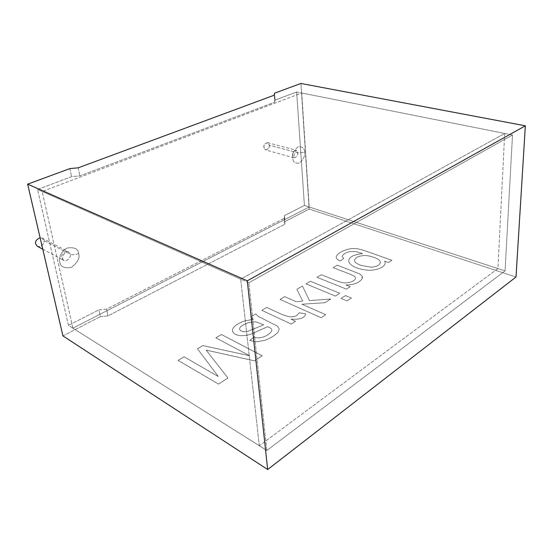<?xml version="1.0" encoding="UTF-8"?>
<svg xmlns="http://www.w3.org/2000/svg" width="553" height="553" viewBox="0 0 553 553"><rect width="100%" height="100%" fill="white"/><g stroke="black" fill="none" stroke-linecap="round" stroke-linejoin="round"><path stroke-width="0.41" stroke-dasharray="2.77 2.07" d="M248.85 282.783L42.166 191.504L72.906 328.171L266.809 450.488L248.85 282.783L266.809 450.488L505.069 270.887L309.217 207.002L72.906 328.171L42.166 191.504L301.724 92.987L309.217 207.002L301.724 92.987L512.5 135.001L505.069 270.887L512.5 135.001L248.85 282.783L512.5 135.001L301.724 92.987L42.166 191.504L248.85 282.783M304.613 152.331C304.668 148.363 302.505 146.51 298.115 146.766C293.906 150.292 292.102 153.928 292.682 157.681C292.675 161.676 294.867 163.494 299.256 163.135C303.383 159.61 305.173 156.015 304.613 152.331C305.173 156.015 303.383 159.61 299.256 163.135C294.867 163.494 292.675 161.676 292.682 157.681C292.102 153.928 293.906 150.292 298.115 146.766C302.505 146.51 304.668 148.363 304.613 152.331L297.804 152.856C297.984 155.428 296.761 157.066 294.127 157.778L292.502 155.22C292.309 152.656 293.532 151.004 296.166 150.278L297.804 152.856L269.242 145.19L267.562 142.66C264.928 143.345 263.726 144.934 263.954 147.423L265.62 149.932C268.253 149.262 269.463 147.686 269.242 145.19L297.804 152.856L296.166 150.278C293.532 151.004 292.309 152.656 292.502 155.22L294.127 157.778C296.761 157.066 297.984 155.428 297.804 152.856L304.613 152.331M78.685 253.564C78.236 248.815 74.406 246.97 67.203 248.027C60.27 251.373 58.791 259.239 59.793 262.032C60.367 266.816 64.238 268.599 71.413 267.382C77.697 262.461 80.123 257.85 78.685 253.564C80.123 257.85 77.697 262.461 71.413 267.382C64.238 268.599 60.367 266.816 59.793 262.032C58.791 259.239 60.27 251.373 67.203 248.027C74.406 246.97 78.236 248.815 78.685 253.564C75.353 254.85 72.533 255.057 70.217 254.186C71.641 255.894 67.328 262.516 63.581 260.311L61.839 257.912C60.422 256.219 64.673 249.597 68.434 251.739L70.217 254.186L43.894 240.514L42.104 238.136L40.113 237.762C42.505 238.053 43.763 238.972 43.894 240.514L70.217 254.186L68.434 251.739C64.673 249.597 60.422 256.219 61.839 257.912L63.581 260.311C67.328 262.516 71.641 255.894 70.217 254.186C72.533 255.057 75.353 254.85 78.685 253.564M266.809 450.488L72.906 328.171L309.217 207.002L505.069 270.887L266.809 450.488M37.41 246.327C41.122 248.504 45.311 242.179 43.894 240.514C44.551 242.366 43.507 244.322 40.756 246.382C37.625 246.832 35.924 246.037 35.669 243.991M269.242 145.19C270.5 148.951 263.442 151.971 263.954 147.423C262.689 143.614 269.788 140.649 269.242 145.19M275.118 100.079L274.558 93.181L275.118 100.079L296.643 91.978L275.118 100.079L274.8 102.125L275.118 100.079M300.922 83.468L309.189 209.069L284.968 221.546L284.484 215.573L304.42 205.44L296.643 91.978L504.709 133.446L240.659 279.168L37.549 189.465L71.544 176.67L79.888 175.875L274.8 102.125L79.888 175.875L71.544 176.67L37.549 189.465L68.448 325.358L259.316 445.759L497.935 268.558L304.42 205.44L284.484 215.573L284.256 218.324L106.598 309.12L98.918 309.874L68.448 325.358L98.918 309.874L100.314 316.662L107.959 315.908L284.747 224.331L284.968 221.546L309.189 209.069L516.011 277.012L309.189 209.069L300.922 83.468M62.938 335.906L100.314 316.662L62.938 335.906M391.897 260.311L366.57 251.359C362.146 249.797 358.662 248.912 356.125 248.705C348.77 247.544 336.998 252.555 336.252 256.965C335.989 258.548 337.392 259.889 340.461 260.988L343.738 258.438L341.996 256.474C343.185 254.083 345.984 252.424 350.402 251.504L356.118 251.615L362.561 253.654C352.365 254.864 347.83 257.753 348.971 262.322C351.224 266.138 356.768 268.696 365.595 269.988C375.812 271.571 387.784 266.518 384.667 261.216L388.379 262.544L391.897 260.263L366.563 251.311C362.146 249.749 358.662 248.864 356.118 248.656C348.77 247.502 336.998 252.514 336.252 256.917L336.231 257.498C336.355 258.832 337.765 259.979 340.454 260.94L340.461 260.988C337.772 260.028 336.362 258.88 336.231 257.546L336.252 256.965C336.998 252.555 348.77 247.544 356.125 248.705C358.662 248.912 362.146 249.797 366.57 251.359L391.897 260.311L388.379 262.544L384.667 261.216L385.158 262.827C385.358 267.534 374.761 271.385 365.595 269.988C356.768 268.696 351.224 266.138 348.971 262.322L348.611 261.106C348.943 257.062 353.588 254.58 362.561 253.654L356.118 251.615L350.402 251.504C345.984 252.424 343.185 254.083 341.996 256.474L343.738 258.438L340.461 260.988L343.738 258.438L341.996 256.426C343.178 254.034 345.978 252.382 350.395 251.463L356.118 251.567L362.554 253.606C353.588 254.532 348.943 257.021 348.611 261.057L348.964 262.281C351.224 266.09 356.768 268.647 365.595 269.947C374.754 271.336 385.358 267.486 385.158 262.779L384.667 261.168L388.379 262.544L391.897 260.311M321.307 274.765L317.021 277.329L346.385 289.129L350.222 286.703L345.936 284.995C353.706 284.947 359.056 282.929 361.994 278.933L362.201 276.203L359.733 273.956L337.282 265.205L333.162 267.673L350.782 274.447L354.881 276.521L355.607 278.532C354.508 280.779 351.584 282.23 346.842 282.88C344.146 283.157 340.897 282.548 337.109 281.042L321.3 274.717L317.021 277.281L321.307 274.765L337.109 281.042C340.897 282.548 344.146 283.157 346.842 282.88C351.584 282.23 354.508 280.779 355.607 278.532L354.881 276.521L350.782 274.447L333.162 267.673L337.282 265.205L359.733 273.956L362.201 276.203L362.491 277.115L361.994 278.933C359.056 282.929 353.706 284.947 345.936 284.995L350.222 286.703L346.385 289.129L317.021 277.329L346.385 289.129L350.222 286.703L345.929 284.947C353.699 284.899 359.056 282.88 361.994 278.885L362.491 277.067L362.194 276.154L359.733 273.908L337.282 265.164L333.162 267.673L350.782 274.399L354.881 276.472L355.607 278.484C354.508 280.73 351.584 282.182 346.842 282.832C344.146 283.108 340.897 282.5 337.102 280.993L321.307 274.765M310.406 281.29L306.009 283.917L335.394 296.09L339.777 293.311L310.399 281.242L306.009 283.869L310.406 281.29L339.777 293.311L335.394 296.09L306.009 283.869L335.394 296.09L339.777 293.263L310.406 281.29M345.431 295.627L341.049 298.433L347.028 300.908L351.411 298.074L345.425 295.579L341.049 298.385L345.431 295.627L351.411 298.074L347.028 300.908L341.049 298.385L347.028 300.908L351.411 298.026L345.431 295.627M284.691 296.671L280.039 299.45L321.086 317.719L325.738 314.705L301.938 304.247L324.943 302.705L330.77 299.014L309.459 300.645L302.45 286.046L296.899 289.364L302.685 301.164L296.097 301.675L284.691 296.622L280.039 299.401L284.691 296.671L296.097 301.675L302.685 301.164L296.899 289.364L302.45 286.046L309.459 300.645L330.77 299.014L324.943 302.705L301.938 304.247L325.738 314.705L321.086 317.719L280.039 299.401L321.086 317.719L325.731 314.65L301.931 304.198L324.943 302.705L330.763 298.966L309.459 300.645L302.443 285.998L296.899 289.364L302.685 301.164L296.097 301.675L284.691 296.671M266.677 307.44L261.839 310.337L291.203 324.072L295.551 321.314L290.954 319.185C300.058 319.738 304.959 317.961 305.643 313.869L299.228 312.811L296.816 315.48C294.521 316.821 291.721 317.201 288.424 316.627L281.802 314.422L266.677 307.392L261.832 310.288L266.677 307.44L281.802 314.422L288.424 316.627C291.721 317.201 294.521 316.821 296.816 315.48L299.228 312.811L305.643 313.869C304.959 317.961 300.058 319.738 290.954 319.185L295.551 321.314L291.203 324.072L261.839 310.337L291.203 324.072L295.551 321.265L290.947 319.136C300.058 319.689 304.952 317.913 305.643 313.821L299.221 312.756L296.816 315.424C294.514 316.765 291.714 317.152 288.417 316.572L281.795 314.374L266.677 307.44M250.703 317L253.274 319.358L244.606 320.989C237.52 323.505 233.47 326.415 232.447 329.726C232.239 332.927 234.907 334.924 240.451 335.733L246.057 335.505L251.442 333.991L267.687 326.678C271.848 328.551 271.592 328.994 271.945 330.321C270.396 334.641 260.622 339.977 254.145 337.054L249.673 340.579L257.097 341.747L264.763 340.365C270.901 338.014 275.325 335.263 278.048 332.118L279.272 328.807L277.371 326.159L258.037 316.316L255.797 313.952L250.703 316.952L253.274 319.358L250.703 317L255.797 313.952L258.037 316.316L277.371 326.159L279.293 328.931L278.048 332.118C275.325 335.263 270.901 338.014 264.763 340.365L257.097 341.747L249.673 340.579L254.145 337.054C260.622 339.977 270.396 334.641 271.945 330.321L271.938 329.961C271.336 328.765 271.578 328.434 267.687 326.678L251.442 333.991L246.057 335.505L240.451 335.733C235.799 335.104 233.124 333.514 232.433 330.971L232.447 329.726C233.47 326.415 237.52 323.505 244.606 320.989L253.274 319.358L244.599 320.934C237.514 323.457 233.463 326.367 232.447 329.678L232.426 330.922C233.117 333.466 235.792 335.056 240.444 335.685L246.05 335.45L251.435 333.943L267.68 326.629C271.578 328.378 271.329 328.71 271.938 329.913L271.945 330.265C270.389 334.593 260.615 339.929 254.138 337.005L249.673 340.579L257.09 341.692L264.763 340.316C270.894 337.966 275.318 335.215 278.041 332.07L279.293 328.883L277.364 326.111L258.03 316.268L255.79 313.904L250.703 317M184.114 356.83L178.114 360.425L218.566 384.114L227.954 378.038L206.117 350.132L254.456 360.867L262.24 355.828L221.4 334.53L215.836 337.855L249.679 355.773L202.875 345.611L197.483 348.832L218.324 376.552L184.108 356.782L178.107 360.369L184.114 356.83L218.324 376.552L197.483 348.832L202.875 345.611L249.679 355.773L215.836 337.855L221.4 334.53L262.24 355.828L254.456 360.867L206.117 350.132L227.954 378.038L218.566 384.114L178.107 360.369L218.566 384.114L227.947 377.982L206.11 350.077L254.456 360.867L262.233 355.773L221.394 334.482L215.836 337.855L249.679 355.773L202.868 345.563L197.476 348.784L218.324 376.552L184.114 356.83M69.885 168.596L71.544 176.67L69.885 168.596M178.107 360.369L184.108 356.782L218.317 376.496L197.476 348.784L202.868 345.563L249.673 355.724L215.829 337.807L221.394 334.482L262.233 355.773L254.456 360.812L206.11 350.077L227.947 377.982L218.559 384.059L178.107 360.369M263.663 324.853L256.26 322.046C250.405 320.947 240.444 325.136 239.629 328.496L239.622 328.447C240.444 325.088 250.405 320.899 256.26 321.998L263.663 324.853L247.931 331.282L244.288 331.759C241.564 331.503 240.009 330.632 239.622 329.146L239.622 329.194C240.009 330.687 241.571 331.558 244.295 331.814L247.938 331.33L263.663 324.853L247.938 331.33L244.295 331.814C241.073 331.475 239.518 330.369 239.629 328.496C240.444 325.136 250.405 320.947 256.26 322.046L263.663 324.853M253.267 319.302L250.703 316.952L255.79 313.904L258.03 316.268L277.364 326.111L279.272 328.759L278.041 332.07C275.318 335.215 270.894 337.966 264.763 340.316L257.09 341.692L249.666 340.524L254.138 337.005C260.615 339.929 270.389 334.593 271.945 330.265C271.585 328.945 271.841 328.496 267.68 326.629L251.435 333.943L246.05 335.45L240.444 335.685C234.901 334.876 232.232 332.871 232.447 329.678C233.463 326.367 237.514 323.457 244.599 320.934L253.267 319.302M263.657 324.805L256.26 321.998C250.405 320.899 240.444 325.088 239.622 328.447C239.511 330.321 241.067 331.42 244.288 331.759L247.931 331.282L263.657 324.805M261.832 310.288L266.677 307.392L281.795 314.374L288.417 316.572C291.714 317.152 294.514 316.765 296.816 315.424L299.221 312.756L305.643 313.821C304.952 317.913 300.058 319.689 290.947 319.136L295.551 321.265L291.196 324.017L261.832 310.288M280.039 299.401L284.691 296.622L296.09 301.627L302.685 301.115L296.899 289.316L302.443 285.998L309.459 300.597L330.763 298.966L324.943 302.657L301.931 304.198L325.731 314.65L321.079 317.664L280.039 299.401M341.049 298.385L345.425 295.579L351.411 298.026L347.028 300.86L341.049 298.385M306.009 283.869L310.399 281.242L339.777 293.263L335.388 296.042L306.009 283.869M317.021 277.281L321.3 274.717L337.102 280.993C340.897 282.5 344.146 283.108 346.842 282.832C351.584 282.182 354.508 280.73 355.607 278.484L354.881 276.472L350.782 274.399L333.155 267.631L337.282 265.164L359.733 273.908L362.194 276.154L361.994 278.885C359.056 282.88 353.699 284.899 345.929 284.947L350.215 286.654L346.385 289.081L317.021 277.281M361.088 265.426L370.994 267.217C376.952 266.746 380.07 265.101 380.36 262.281L380.16 261.458C379.42 258.631 368.982 255.147 363.915 255.583C358.019 256.094 354.874 257.76 354.487 260.581L354.632 261.21C355.123 262.599 357.273 264.009 361.088 265.426L361.088 265.385C357.273 263.961 355.123 262.557 354.632 261.161L354.487 260.532C354.874 257.712 358.012 256.046 363.909 255.541C368.982 255.099 379.42 258.583 380.16 261.41L380.36 262.24C380.07 265.06 376.952 266.705 370.994 267.168L361.088 265.426C357.273 264.009 355.123 262.599 354.632 261.21C354.328 258.071 357.425 256.198 363.915 255.583C368.982 255.147 379.42 258.631 380.16 261.458C380.761 264.7 377.706 266.622 370.994 267.217L361.088 265.426M340.454 260.94C337.392 259.841 335.989 258.5 336.252 256.917C336.998 252.514 348.77 247.502 356.118 248.656C358.662 248.864 362.146 249.749 366.563 251.311L391.897 260.263L388.379 262.495L384.667 261.168C387.784 266.477 375.805 271.53 365.595 269.947C356.768 268.647 351.224 266.09 348.964 262.281C347.83 257.705 352.358 254.815 362.554 253.606L356.118 251.567L350.395 251.463C345.978 252.382 343.178 254.034 341.996 256.426L343.738 258.389L340.454 260.94M361.088 265.385L370.994 267.168C377.706 266.574 380.761 264.652 380.16 261.41C379.42 258.583 368.982 255.099 363.909 255.541C357.418 256.15 354.328 258.023 354.632 261.161C355.123 262.557 357.273 263.961 361.088 265.385M68.448 325.358L37.549 189.465L240.659 279.168L259.316 445.759L68.448 325.358M296.643 91.978L304.42 205.44L497.935 268.558L504.709 133.446L296.643 91.978M259.316 445.759L240.659 279.168L504.709 133.446L497.935 268.558L259.316 445.759M284.256 218.324L284.484 215.573L284.747 224.331L284.256 218.324L284.747 224.331L107.959 315.908L106.598 309.12L284.256 218.324M98.918 309.874L106.598 309.12L107.959 315.908L100.314 316.662L98.918 309.874M78.263 167.801L79.888 175.875L78.263 167.801M274.24 95.185L274.8 102.125L274.24 95.185M42.104 238.136L68.434 251.739C67.805 251.995 67.991 250.163 63.92 254.138C62.344 258.216 62.226 260.269 63.581 260.311L42.775 249.196M267.562 142.66L296.505 150.305L294.237 153.976C293.899 155.884 293.961 157.204 294.438 157.923L265.62 149.932"/><path stroke-width="0.83" d="M35.669 243.991C34.929 241.488 36.415 239.414 40.113 237.762C36.415 239.414 34.929 241.488 35.669 243.991L37.41 246.327L42.775 249.196M274.558 93.181L300.922 83.468L274.558 93.181L274.24 95.185L78.263 167.801L69.885 168.596L27.65 184.163L247.302 280.827L525.35 125.808L300.922 83.468L525.35 125.808L516.011 277.012L267.666 469.532L62.938 335.906L267.666 469.532L247.302 280.827L27.65 184.163L62.938 335.906L27.65 184.163L69.885 168.596L78.263 167.801L274.24 95.185L274.558 93.181M525.35 125.808L247.302 280.827L267.666 469.532L516.011 277.012L525.35 125.808"/></g></svg>
